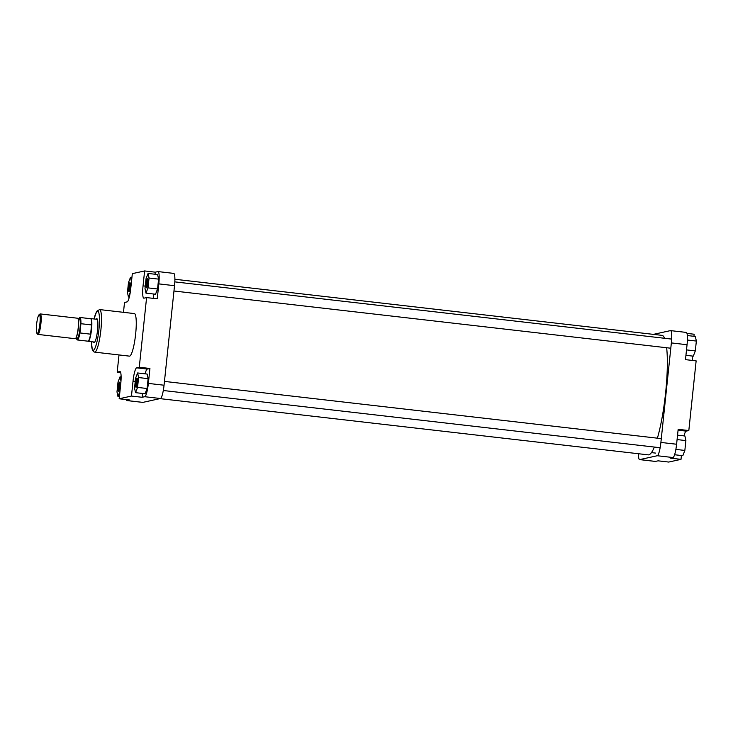 <?xml version="1.0" encoding="UTF-8"?>
<svg xmlns="http://www.w3.org/2000/svg" width="733" height="733" viewBox="0 0 733 733"><rect width="100%" height="100%" fill="white"/><g stroke="black" fill="none" stroke-linecap="round" stroke-linejoin="round"><path stroke-width="1.1" d="M37.255 333.451A9.456 1.603 -83.4 0 0 39.903 323.702A9.456 1.603 -83.4 0 0 39.234 314.686A9.456 1.603 -83.4 0 0 39.032 314.787A9.456 1.603 -83.4 0 0 36.65 323.885A9.456 1.603 -83.4 0 0 36.907 333.286A9.456 1.603 -83.4 0 0 37.255 333.451M39.032 314.787L39.949 314.045A10.308 1.75 96.6 0 1 40.159 313.926A10.308 1.75 96.6 0 1 40.269 313.926A10.308 1.75 96.6 0 1 40.865 324.068A10.308 1.75 96.6 0 1 38.015 334.404A10.308 1.75 96.6 0 1 37.905 334.413A10.308 1.75 96.6 0 1 37.621 334.221L36.907 333.286M76.507 338.133A11.316 1.924 -83.4 0 0 77.322 339.956A11.316 1.924 -83.4 0 0 77.441 339.956A11.316 1.924 -83.4 0 0 79.943 332.947L90.599 334.175A11.316 1.924 -83.4 0 0 91.57 324.93L90.599 334.175A11.316 1.924 -83.4 0 1 88.097 341.175A11.316 1.924 -83.4 0 1 87.978 341.184A11.316 1.924 -83.4 0 1 87.868 341.157L88.024 341.276A11.453 1.942 -83.4 0 0 88.207 341.358A11.453 1.942 -83.4 0 0 88.327 341.349A11.453 1.942 -83.4 0 0 91.488 329.868A11.453 1.942 -83.4 0 0 90.828 318.598A11.453 1.942 -83.4 0 0 90.709 318.598A11.453 1.942 -83.4 0 0 90.626 318.626A11.453 1.942 -83.4 0 0 90.544 318.672M79.943 332.947L80.914 323.702L91.57 324.93A11.316 1.924 -83.4 0 0 90.571 318.708L79.915 317.481A11.316 1.924 -83.4 0 0 78.706 319.075M75.096 338.673A10.308 1.75 -83.4 0 0 75.197 338.701A10.308 1.75 -83.4 0 0 75.297 338.701A10.308 1.75 -83.4 0 0 78.147 328.366A10.308 1.75 -83.4 0 0 77.561 318.223L40.269 313.926M80.914 323.702A11.316 1.924 -83.4 0 0 79.915 317.481M686.143 332.425A12.892 2.19 96.6 0 1 686.271 332.416A12.892 2.19 96.6 0 1 687.05 344.721L685.483 359.646L696.139 360.874L688.818 430.546L686.18 431.123A12.892 2.19 96.6 0 0 684.017 435.888M688.818 430.546L678.162 429.318L676.596 444.244A12.892 2.19 96.6 0 1 672.986 457.539L670.356 458.125L681.012 459.353L681.406 455.532M681.012 459.353L668.716 462.056L658.06 460.828L655.43 461.414A12.892 2.19 96.6 0 1 655.293 461.424L639.597 459.609A12.892 2.19 -83.4 0 0 639.726 459.6L655.43 461.414M672.986 457.539L657.29 455.734L639.726 459.6M657.29 455.734A12.892 2.19 -83.4 0 0 660.891 442.439L671.355 342.916A12.892 2.19 -83.4 0 0 670.567 330.61A12.892 2.19 -83.4 0 0 670.438 330.62L653.387 334.376M638.443 453.736A12.892 2.19 -83.4 0 0 639.597 459.609M693.94 336.3L694.16 334.23L686.968 333.405M692.676 360.48A12.892 2.19 96.6 0 1 692.218 356.046M677.549 435.145L684.906 435.988L685.886 440.588L684.851 450.438L682.835 455.697L674.589 454.744M684.851 450.438L675.863 449.402M685.886 440.588L677.081 439.571M687.316 335.54L695.36 336.465L696.35 341.065L695.315 350.915L693.29 356.165L685.941 355.322M695.315 350.915L686.509 349.898M696.35 341.065L687.389 340.03M119.47 382.205A4.508 0.77 96.6 0 1 119.644 382.287A4.508 0.77 96.6 0 1 119.763 386.767A4.508 0.77 96.6 0 1 118.627 391.11A4.508 0.77 96.6 0 1 118.535 391.165A4.508 0.77 96.6 0 1 118.215 386.859A4.508 0.77 96.6 0 1 119.47 382.205M129.933 282.681A4.508 0.77 96.6 0 1 130.098 282.755A4.508 0.77 96.6 0 1 130.227 287.244A4.508 0.77 96.6 0 1 129.081 291.587A4.508 0.77 96.6 0 1 128.99 291.633A4.508 0.77 96.6 0 1 128.669 287.336A4.508 0.77 96.6 0 1 129.933 282.681M147.498 278.806A4.508 0.77 96.6 0 1 147.663 278.888A4.508 0.77 96.6 0 1 147.791 283.378A4.508 0.77 96.6 0 1 146.646 287.712A4.508 0.77 96.6 0 1 146.554 287.767A4.508 0.77 96.6 0 1 146.233 283.46A4.508 0.77 96.6 0 1 147.498 278.806M137.034 378.329A4.508 0.77 96.6 0 1 137.208 378.411A4.508 0.77 96.6 0 1 137.328 382.901A4.508 0.77 96.6 0 1 136.191 387.244A4.508 0.77 96.6 0 1 136.091 387.29A4.508 0.77 96.6 0 1 135.779 382.983A4.508 0.77 96.6 0 1 137.034 378.329M96.133 319.203A12.03 2.043 96.6 0 1 96.701 318.718A12.03 2.043 96.6 0 1 97.15 318.928A12.03 2.043 96.6 0 1 97.471 330.895A12.03 2.043 96.6 0 1 94.438 342.467A12.03 2.043 96.6 0 1 94.191 342.604A12.03 2.043 96.6 0 1 93.512 341.963M94.676 352.133L129.439 356.137A21.422 3.638 -83.4 0 0 129.659 356.128A21.422 3.638 -83.4 0 0 135.578 334.651A21.422 3.638 -83.4 0 0 134.341 313.577L99.578 309.573A21.422 3.638 96.6 0 1 100.815 330.647A21.422 3.638 96.6 0 1 94.887 352.124A21.422 3.638 96.6 0 1 94.676 352.133L93.439 351.602L92.312 349.861L91.387 341.725M142.523 393.465L142.12 397.286L144.749 396.709A12.892 2.19 -83.4 0 0 148.359 383.414L149.926 368.479L147.287 369.065A12.892 2.19 -83.4 0 0 145.125 373.83M135.532 392.659L145.061 393.758L147.086 388.499L148.121 378.649L147.131 374.059L137.602 372.96L135.578 378.219L134.542 388.069L135.532 392.659L137.557 387.409L138.592 377.55L137.602 372.96M149.926 368.479L139.27 367.251L146.591 297.589L157.247 298.817L158.814 283.882A12.892 2.19 -83.4 0 0 158.035 271.577A12.892 2.19 -83.4 0 0 157.907 271.586L155.268 272.172L155.048 274.243M153.334 293.979A12.892 2.19 -83.4 0 0 153.783 298.413M145.986 293.136L155.524 294.235L157.549 288.976L158.585 279.126L157.595 274.536L148.057 273.436L146.041 278.696L145.006 288.545L145.986 293.136L148.011 287.877L149.046 278.027L148.057 273.436M126.369 399.595A12.892 2.19 -83.4 0 0 127.056 400.584A12.892 2.19 -83.4 0 0 127.194 400.575L129.823 399.998L119.167 398.77L131.464 396.058L133.03 381.133A12.892 2.19 -83.4 0 1 136.64 367.838L139.27 367.251M88.207 341.358L94.694 342.1A11.453 1.942 -83.4 0 0 94.759 342.1M173.602 273.4A12.892 2.19 96.6 0 1 173.73 273.391A12.892 2.19 96.6 0 1 174.518 285.696L164.055 385.219A12.892 2.19 96.6 0 1 160.454 398.514L142.889 402.38A12.892 2.19 96.6 0 1 142.761 402.39L127.056 400.584M123.474 312.322L124.518 302.454L127.148 301.877A12.892 2.19 -83.4 0 0 130.749 288.582L132.325 273.647L144.612 270.944L143.045 285.87A12.892 2.19 -83.4 0 0 143.833 298.175A12.892 2.19 -83.4 0 0 143.961 298.166L146.591 297.589M119.167 398.77L120.743 383.835A12.892 2.19 -83.4 0 0 119.955 371.53A12.892 2.19 -83.4 0 0 119.827 371.539L117.188 372.126L119.003 354.937M120.652 372.52L117.188 372.126M142.12 397.286L131.464 396.058M155.268 272.172L144.612 270.944M119.846 382.928A3.94 0.669 -83.4 0 0 118.902 386.667A3.94 0.669 -83.4 0 0 118.966 390.533M130.3 283.405A3.94 0.669 -83.4 0 0 129.356 287.144A3.94 0.669 -83.4 0 0 129.429 291.001M147.864 279.53A3.94 0.669 -83.4 0 0 146.921 283.277A3.94 0.669 -83.4 0 0 146.994 287.134M137.41 379.053A3.94 0.669 -83.4 0 0 136.457 382.8A3.94 0.669 -83.4 0 0 136.53 386.658M120.972 381.169L120.038 376.835L118.013 382.085L116.978 391.935L117.967 396.535L119.946 391.395M120.038 376.835L121.11 376.954M117.967 396.535L119.387 396.7M131.464 281.802L130.501 277.303L128.477 282.562L127.441 292.412L128.431 297.012L130.282 292.183M130.501 277.303L131.922 277.468M128.431 297.012L129.31 297.112M149.046 278.027L158.585 279.126M148.011 287.877L157.549 288.976M138.592 377.55L148.121 378.649M137.557 387.409L147.086 388.499M654.358 447.057A60.143 10.216 96.6 0 1 648.806 454.827A60.143 10.216 96.6 0 1 648.201 454.854L159.941 398.624M174.885 279.264L661.963 335.357A60.143 10.216 96.6 0 1 664.62 338.279M666.645 347.744A60.143 10.216 96.6 0 1 657.4 438.178M77.148 338.188A9.593 1.631 -83.4 0 0 77.24 338.215A9.593 1.631 -83.4 0 0 77.341 338.215A9.593 1.631 -83.4 0 0 79.989 328.595A9.593 1.631 -83.4 0 0 79.439 319.157L78.11 319.002M79.32 319.139A9.877 1.677 96.6 0 1 79.65 318.91A9.877 1.677 96.6 0 1 80.355 328.338A9.877 1.677 96.6 0 1 77.588 338.527A9.877 1.677 96.6 0 1 77.121 338.206M78.266 319.67A9.593 1.631 96.6 0 1 78.275 328.677A9.593 1.631 96.6 0 1 76.214 337.455M687.05 344.721L671.355 342.916M660.891 442.439L676.596 444.244M678.071 430.189L686.18 431.123M91.423 341.725A19.709 3.344 -83.4 0 0 93.384 350.218A19.709 3.344 -83.4 0 0 98.891 329.896A19.709 3.344 -83.4 0 0 97.498 311.094A19.709 3.344 -83.4 0 0 94.044 318.965M127.194 400.575L142.889 402.38M160.454 398.514L144.749 396.709M148.359 383.414L164.055 385.219M174.518 285.696L158.814 283.882M145.253 286.127L143.045 285.87M135.248 381.389L133.03 381.133M147.287 369.065L136.64 367.838M660.14 447.726L163.312 390.506M661.294 438.627L164.458 381.407M655.687 453.104L651.454 452.618M77.24 338.215L75.92 338.069M97.315 319.341L90.828 318.598M87.978 341.184L77.322 339.956M75.197 338.701L37.905 334.413M670.567 330.61L686.271 332.416M670.796 348.221L173.959 291.001M671.648 339.095L174.821 281.875M99.578 309.573L96.747 311.259L94.007 318.965M158.035 271.577L173.73 273.391"/></g></svg>
